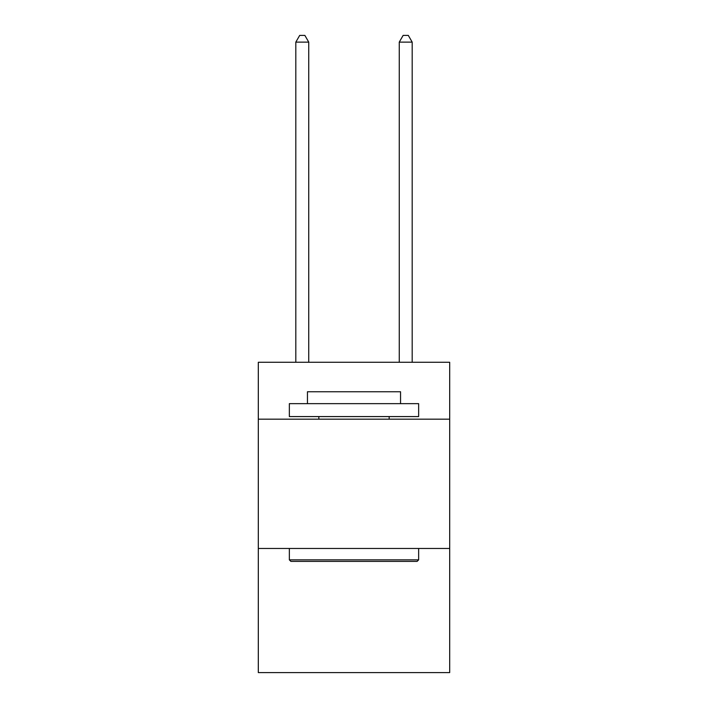<?xml version="1.0" encoding="UTF-8"?>
<svg xmlns="http://www.w3.org/2000/svg" width="708" height="708" viewBox="0 0 708 708"><rect width="100%" height="100%" fill="white"/><g stroke="black" fill="none" stroke-linecap="round" stroke-linejoin="round"><path stroke-width="1.06" d="M449.686 419.171L449.686 362.275L258.314 362.275L258.314 419.171L449.686 419.171L449.686 672.6L258.314 672.6L258.314 419.171M449.686 548.47L258.314 548.47M290.899 561.4L289.351 559.851L418.649 559.851L417.101 561.4L290.899 561.4M418.649 403.649L418.649 416.578L289.351 416.578L289.351 403.649L418.649 403.649M307.449 403.649L307.449 391.754L400.551 391.754L400.551 403.649M418.649 548.47L418.649 559.851M289.351 548.47L289.351 559.851M389.17 416.578L389.17 419.171M318.83 416.578L318.83 419.171M308.741 362.275L308.741 42.126L295.811 42.126L295.811 362.275M295.811 42.126L299.696 35.4L304.865 35.4L308.741 42.126M412.189 362.275L412.189 42.126L399.259 42.126L399.259 362.275M399.259 42.126L403.135 35.4L408.304 35.4L412.189 42.126"/></g></svg>
